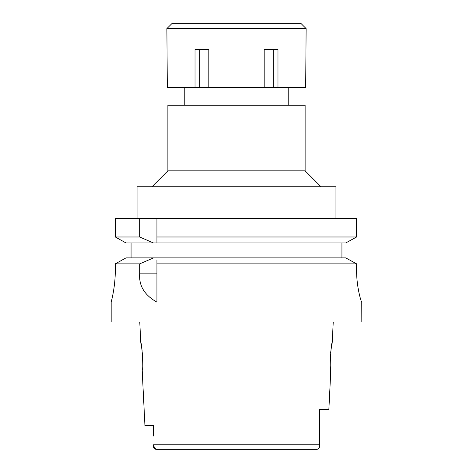<?xml version="1.0" encoding="UTF-8"?>
<svg xmlns="http://www.w3.org/2000/svg" width="473" height="473" viewBox="0 0 473 473"><rect width="100%" height="100%" fill="white"/><g stroke="black" fill="none" stroke-linecap="round" stroke-linejoin="round"><path stroke-width="0.71" d="M319.523 445.554L319.529 409.565L328.859 409.565L330.704 372.765L330.166 364.506M153.477 445.767L155.859 449.35L317.141 449.35L319.098 448.097M141.409 346.082L140.806 342.925C142.048 342.162 143.626 373.664 142.296 372.765L144.933 425.481L153.471 425.481L153.471 429.478M308.071 449.35L317.141 449.35C319.234 448.439 320.032 446.926 319.529 444.815L319.529 443.562M153.471 425.481L153.471 436M155.859 449.35C153.766 448.439 152.968 446.926 153.471 444.815L153.471 445.335M319.322 447.476L319.523 445.596M319.529 416.991L319.529 432.233M331.141 348.932L332.194 342.925C330.994 341.908 329.35 373.605 330.704 372.765M330.148 363.045L330.207 359.279M330.662 352.757L330.869 350.936M319.529 438.347L319.529 409.565M141.427 346.189L142.131 350.942M142.338 352.763L142.834 364.512M142.769 366.563L142.598 369.448M111.179 302.146L111.179 322.036L361.821 322.036L361.762 302.146C361.36 302.655 356.441 286.94 356.601 270.32L356.689 274.73M236.5 257.886L345.751 257.886L153.512 257.886L139.677 263.863L139.677 273.849C138.814 285.757 144.567 295.187 156.93 302.146L156.93 259.801M139.677 263.863L115.288 263.863L115.288 270.32L115.288 263.863L116.695 263.077M115.288 270.32C115.436 285.81 111.539 300.869 111.22 301.975C110.469 304.618 115.394 288.282 115.288 270.32M356.601 270.32L356.601 263.863L156.93 263.863M156.93 302.064L156.93 261.794M153.512 257.886L126.025 257.886L115.288 263.863M124.588 258.678L126.025 257.886M131.068 257.886L131.068 242.962M156.93 239.019L156.93 218.597L156.93 236.985L356.601 236.985L356.601 218.597L115.288 218.597L115.288 236.985L118.646 238.859M156.93 236.985L156.93 242.962L345.751 242.962L356.601 236.985M156.93 241.011L156.93 242.962L153.512 242.962L139.677 236.985L115.288 236.985L115.288 218.597M341.932 242.962L341.932 257.886M349.098 241.129L353.136 238.9M122.767 241.159L126.025 242.962L153.512 242.962M347.206 258.684L355.176 263.077M356.601 263.863L345.751 257.886M126.025 242.962L115.288 236.985M139.677 218.597L139.677 236.985M335.96 218.597L335.96 186.77L137.04 186.77L137.04 218.597M151.957 186.77L167.874 170.854L305.126 170.854L321.043 186.77M305.126 170.854L305.126 105.207L167.874 105.207L167.874 170.854M264.194 87.304L305.67 87.304L306.126 28.622L166.874 28.622L167.33 87.304L264.194 87.304L264.194 49.511L277.976 49.511L277.976 87.304M273.228 49.511L273.228 87.304M208.806 87.304L208.806 49.511L195.024 49.511L195.024 87.304M199.772 49.511L199.772 87.304M306.126 28.622L301.153 23.65L171.847 23.65L166.874 28.622M153.471 444.815L319.529 444.815M139.677 273.849L156.93 273.849M332.194 342.925L333.24 322.036M140.806 342.925L139.76 322.036M184.777 105.207L184.777 87.304M288.223 105.207L288.223 87.304"/></g></svg>
